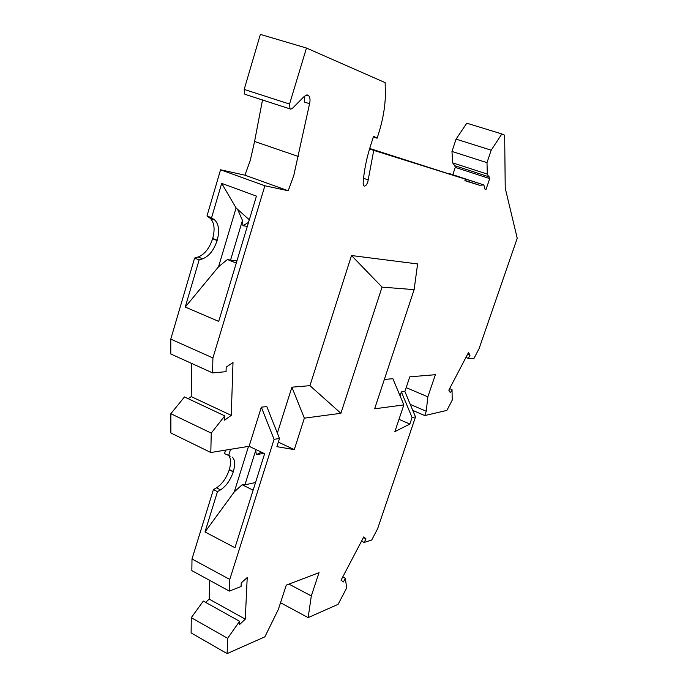 <?xml version="1.0" encoding="UTF-8"?>
<svg xmlns="http://www.w3.org/2000/svg" width="688" height="688" viewBox="0 0 688 688"><rect width="100%" height="100%" fill="white"/><g stroke="black" fill="none" stroke-linecap="round" stroke-linejoin="round"><path stroke-width="1.03" d="M342.736 576.983L345.333 578.316L343.441 581.945L341.033 580.225L363.763 536.907L366.007 538.876L364.133 542.445L371.718 540.028L377.617 528.737L415.509 416.919L404.871 391.524L409.799 376.826L435.366 374.702L427.85 396.813L426.233 411.243L424.763 415.561L446.873 410.401L452.205 400.184L452.042 389.614L450.391 392.771L448.825 390.156L468.519 352.48L469.973 355.283L468.347 358.388L473.98 358.405L479.115 348.549L517.23 238.246L505.233 188.159L504.665 135.192L501.844 133.945L491.198 150.19L487.001 162.652L487.302 174.098L489.701 178.605L486.046 189.406L484.885 189.054L483.879 184.943L479.596 185.253L464.873 180.686L465.389 179.138L373.747 150.371L367.77 182.088C366.515 185.313 365.182 186.56 363.754 185.837L363.126 183.206C363.943 171.381 366.369 159.066 370.385 146.243L373.575 136.198L377.119 138.202L378.761 133.042C382.769 120.323 384.979 107.861 385.383 95.649L385.151 82.629L306.47 48.031L289.562 104.043L244.188 89.431L260.365 34.4L306.47 48.031M245.556 94.505L290.757 109.151L292.417 108.369L304.277 96.389L307.312 94.97L308.637 95.623C310.099 97.292 310.408 99.992 309.566 103.707L304.277 102.022L304.492 96.182M289.992 108.79L289.562 104.043M244.747 94.136L244.188 89.431M309.566 103.707L293.776 175.466L288.212 190.748L244.937 175.182L250.346 160.166L254.577 141.461L262.515 99.889M228.786 455.68C230.996 458.561 231.168 463.187 229.31 469.569L229.224 469.827C226.361 478.16 222.121 484.154 216.496 487.826L213.418 489.589L191.995 558.983L191.849 570.627L229.345 591.104L229.766 579.425L274.073 439.34L279.491 438.48L276.894 446.667L294.283 449.617L278.339 442.126M225.604 450.107L224.52 453.633L230.248 456.153M229.345 591.104L241.084 586.52L241.239 582.951L247.216 577.533L245.281 619.148L239.441 624.678L239.587 621.281L203.313 601.071L191.29 617.669L191.109 632.917L227.109 653.6L264.871 636.839L278.296 609.551L286.277 585.118L319.034 572.657L311.311 595.946L308.147 617.626L338.109 604.331L346.666 587.956L345.333 578.316M209.642 580.345L209.204 599.136L205.609 602.353M415.509 416.919L412.069 417.461L409.833 424.066L394.869 431.608L403.847 404.905L374.625 408.801L414.133 289.639L382.055 287.12L340.895 413.29L304.354 418.158L294.283 449.617M239.587 621.281L227.659 638.318L227.109 653.6M230.583 449.298L228.622 455.628M213.418 489.589L217.477 491.636L204.998 531.962L234.969 547.725L264.631 453.71L249.099 446.288L261.328 407.176L274.073 439.34M216.496 487.826L220.547 489.865L217.477 491.636M220.547 489.865C226.154 486.175 230.403 480.164 233.266 471.822L233.352 471.555C235.348 464.667 235.029 459.885 232.398 457.202M191.995 558.983L229.766 579.425M340.895 413.29L309.935 385.667L291.893 387.181L304.354 418.158M414.133 289.639L417.599 263.943L351.508 255.54L382.055 287.12M288.212 190.748L264.88 185.786L212.91 357.932L212.575 372.905L226.06 371.675L226.197 367.125L233.008 362.516L231.254 415.354L224.623 420.179L224.752 415.87L211.242 433.113L210.812 452.515L249.099 446.288M261.328 407.176L266.815 406.574L279.491 438.48M277.359 433.096L291.893 387.181M309.935 385.667L351.508 255.54M384.36 379.432L392.9 378.718L403.847 404.905M400.055 395.832L401.371 391.902L404.871 391.524M448.086 173.436L483.879 184.943M452.816 174.718L455.25 167.373L454.777 165.705L452.609 162.841L451.982 151.455L456.049 139.131L466.791 123.195L501.844 133.945M210.812 452.515L170.873 432.984L170.856 413.72L184.47 396.95L224.752 415.87M188.168 398.687L191.221 396.615L191.565 363.384M212.575 372.905L170.787 353.976L170.77 339.132L194.609 258.069L198.144 256.985C204.594 254.44 209.419 248.359 212.609 238.745L212.704 238.444C215.129 229.293 214.329 222.602 210.304 218.363L206.985 215.98L220.564 169.781L244.937 175.182M369.697 148.479L465.389 179.138M373.747 150.371L369.542 148.978M451.982 151.455L487.001 162.652M452.609 162.841L487.302 174.098M456.049 139.131L491.198 150.19M465.939 357.425L468.347 358.388M467.556 354.32L469.973 355.283M452.042 389.614L449.625 388.617M409.833 424.066L398.997 419.327M412.069 417.461L401.371 391.902M406.169 387.645L427.85 396.813M170.856 413.72L211.242 433.113M191.221 396.615L231.254 415.354M220.564 169.781L264.88 185.786M206.985 215.98L211.569 217.743L221.699 183.378L236.087 207.965L218.543 266.781L185.244 307.046L218.715 321.399L256.435 196.123L221.699 183.378M194.609 258.069L199.142 259.901L185.244 307.046M170.77 339.132L212.91 357.932M199.142 259.901L202.659 258.817C209.092 256.254 213.916 250.157 217.124 240.525L217.21 240.215C219.653 231.056 218.87 224.357 214.871 220.126L211.569 217.743M249.297 219.807L236.087 207.965M218.543 266.781L227.418 259.531L236.276 263.065M236.956 260.795L230.54 260.159L242.468 220.401L242.959 225.733L247.319 226.386M227.418 259.531L230.54 260.159M237.893 210.003L242.468 220.401M242.959 225.733L248.523 222.396M373.326 136.972L377.119 138.202M361.535 541.155L364.133 542.445M363.402 537.595L366.007 538.876M280.523 602.731L308.147 617.626M288.943 584.103L311.311 595.946M191.29 617.669L227.659 638.318M209.204 599.136L245.281 619.148M424.763 415.561L412.774 410.392M426.233 411.243L410.263 404.398M489.288 176.936L454.777 165.705M489.701 178.605L455.25 167.373M483.32 184.771L448.714 173.376M486.046 189.406L484.885 189.019M479.596 185.253L464.959 180.419M253.124 490.183L242.167 484.739L234.298 491.886L204.998 531.962M234.298 491.886L248.514 446.383M261.414 452.171L256.323 454.665L255.558 449.367M255.54 482.537L244.919 484.834L255.859 449.961M256.323 454.665L263.848 453.332M242.167 484.739L244.919 484.834M229.224 469.827L233.266 471.822M229.31 469.569L233.352 471.555M298.3 156.468L254.577 141.461M198.144 256.985L202.659 258.817M209.668 217.864L214.243 219.618M212.704 238.444L217.21 240.215M212.609 238.745L217.124 240.525M368.209 179.903L363.548 178.304M214.871 220.126L210.304 218.363M306.65 94.996L308.637 95.623"/></g></svg>
